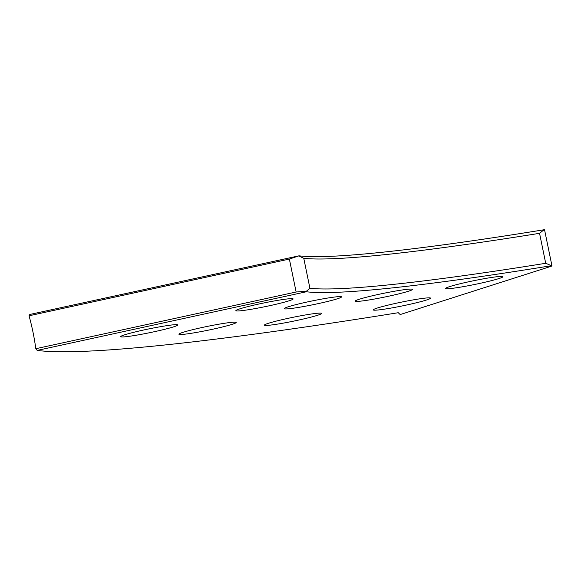 <?xml version="1.0" encoding="UTF-8"?>
<svg xmlns="http://www.w3.org/2000/svg" width="581" height="581" viewBox="0 0 581 581"><rect width="100%" height="100%" fill="white"/><g stroke="black" fill="none" stroke-linecap="round" stroke-linejoin="round"><path stroke-width="0.87" d="M29.05 315.781L29.813 314.466L299.019 255.822A545.029 36.124 168.4 0 0 544.048 229.749A12.31 0.813 -11.6 0 1 544.571 229.873L551.95 265.815A12.31 0.813 168.4 0 0 551.427 265.691A545.029 36.124 -11.6 0 1 306.398 291.756L37.191 350.408L35.811 348.709L296.128 292.003L289.367 259.068L29.05 315.781A246.126 241.631 98.4 0 1 32.986 332.121A246.126 241.631 98.4 0 1 35.811 348.709M222.254 323.632A29.224 1.939 -11.6 0 1 236.176 322.462A29.224 1.939 -11.6 0 1 221.833 327.132A29.224 1.939 -11.6 0 1 192.834 333.044A29.224 1.939 -11.6 0 1 178.912 334.213A29.224 1.939 -11.6 0 1 193.255 329.543A29.224 1.939 -11.6 0 1 222.254 323.632M163.965 326.101A29.224 1.939 -11.6 0 1 177.88 324.924A29.224 1.939 -11.6 0 1 163.537 329.594A29.224 1.939 -11.6 0 1 134.538 335.506A29.224 1.939 -11.6 0 1 120.623 336.682A29.224 1.939 -11.6 0 1 134.966 332.005A29.224 1.939 -11.6 0 1 163.965 326.101M307.719 314.575A29.224 1.939 -11.6 0 1 321.634 313.399A29.224 1.939 -11.6 0 1 307.291 318.076A29.224 1.939 -11.6 0 1 278.292 323.98A29.224 1.939 -11.6 0 1 264.377 325.157A29.224 1.939 -11.6 0 1 278.72 320.487A29.224 1.939 -11.6 0 1 307.719 314.575M416.613 299.317A29.224 1.939 -11.6 0 1 430.536 298.14A29.224 1.939 -11.6 0 1 416.192 302.817A29.224 1.939 -11.6 0 1 387.193 308.722A29.224 1.939 -11.6 0 1 373.271 309.898A29.224 1.939 -11.6 0 1 387.614 305.228A29.224 1.939 -11.6 0 1 416.613 299.317M327.619 298.06A29.224 1.939 -11.6 0 1 341.541 296.884A29.224 1.939 -11.6 0 1 327.197 301.554A29.224 1.939 -11.6 0 1 298.198 307.465A29.224 1.939 -11.6 0 1 284.276 308.642A29.224 1.939 -11.6 0 1 298.619 303.965A29.224 1.939 -11.6 0 1 327.619 298.06M279.207 300.108A29.224 1.939 -11.6 0 1 293.129 298.932A29.224 1.939 -11.6 0 1 278.778 303.602A29.224 1.939 -11.6 0 1 249.779 309.513A29.224 1.939 -11.6 0 1 235.864 310.682A29.224 1.939 -11.6 0 1 250.208 306.013A29.224 1.939 -11.6 0 1 279.207 300.108M398.602 290.536A29.224 1.939 -11.6 0 1 412.517 289.36A29.224 1.939 -11.6 0 1 398.174 294.03A29.224 1.939 -11.6 0 1 369.175 299.941A29.224 1.939 -11.6 0 1 355.252 301.118A29.224 1.939 -11.6 0 1 369.596 296.441A29.224 1.939 -11.6 0 1 398.602 290.536M489.035 277.863A29.224 1.939 -11.6 0 1 502.957 276.687A29.224 1.939 -11.6 0 1 488.614 281.364A29.224 1.939 -11.6 0 1 459.615 287.268A29.224 1.939 -11.6 0 1 445.692 288.445A29.224 1.939 -11.6 0 1 460.036 283.775A29.224 1.939 -11.6 0 1 489.035 277.863M551.95 265.815A12.31 0.813 168.4 0 1 550.236 266.599L401.486 314.147L399.997 314.386L398.261 312.716A825.02 54.679 -11.6 0 1 37.191 350.408M539.553 233.315A541.971 35.92 -11.6 0 1 303.769 258.305L309.92 288.278A541.971 35.92 168.4 0 0 545.704 263.287L539.553 233.315L544.048 229.749M289.367 259.068L299.019 255.822M306.398 291.756L306.383 291.241L296.128 292.003M309.92 288.278L306.383 291.241M551.427 265.691L545.704 263.287M299.164 256.09L303.769 258.305"/></g></svg>
